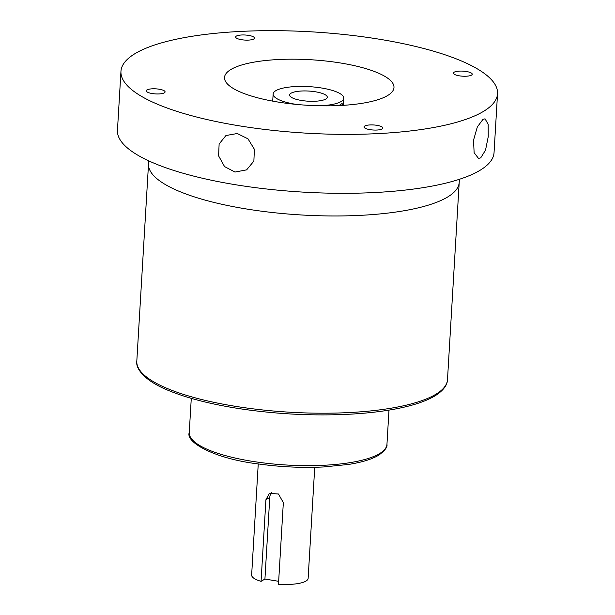 <?xml version="1.0" encoding="UTF-8"?>
<svg xmlns="http://www.w3.org/2000/svg" width="615" height="615" viewBox="0 0 615 615"><rect width="100%" height="100%" fill="white"/><g stroke="black" fill="none" stroke-linecap="round" stroke-linejoin="round"><path stroke-width="0.92" d="M314.734 467.285L308.13 578.392A28.29 7.611 -176.6 0 1 306.024 581.052A28.29 7.611 -176.6 0 1 278.487 584.25L283.338 502.64L278.487 494.014L269.37 493.353L265.918 499.749L261.068 581.36A28.29 7.611 -176.6 0 1 251.643 575.04L258.246 463.925M148.707 160.846L148.523 163.967A155.618 41.851 3.4 0 0 272.583 212.529A155.618 41.851 3.4 0 0 447.589 197.031A155.618 41.851 3.4 0 0 459.205 182.424A155.618 41.851 -176.6 0 1 447.589 197.031A155.618 41.851 -176.6 0 1 272.583 212.529A155.618 41.851 -176.6 0 1 148.523 163.967A155.618 41.851 -176.6 0 1 149.091 161.022M271.646 492.5A9.433 8.456 -121.1 0 0 269.77 497.427L264.927 579.038L278.664 581.321M264.927 579.038L261.068 581.36M482.99 119.341L485.043 118.826L488.172 124.284L488.233 136.73L485.527 150.137L480.707 157.886L478.485 158.37L474.127 152.712L473.527 140.197L477.317 126.974L482.99 119.341M234.984 172.054L224.552 166.573L218.594 155.849L219.125 144.01L225.943 135.531L237.275 133.517L247.991 138.836L254.395 149.291L253.872 161.115L246.623 169.863L234.984 172.054M382.153 128.935A9.433 2.537 3.4 0 0 382.861 128.051A9.433 2.537 3.4 0 0 375.342 125.106A9.433 2.537 3.4 0 0 364.733 126.044A9.433 2.537 3.4 0 0 364.026 126.928A9.433 2.537 3.4 0 0 371.545 129.873A9.433 2.537 3.4 0 0 382.153 128.935M164.389 92.819A9.433 2.537 3.4 0 0 165.089 91.935A9.433 2.537 3.4 0 0 157.571 88.991A9.433 2.537 3.4 0 0 146.97 89.928A9.433 2.537 3.4 0 0 146.262 90.82A9.433 2.537 3.4 0 0 153.781 93.757A9.433 2.537 3.4 0 0 164.389 92.819M253.772 38.991A9.433 2.537 3.4 0 0 254.472 38.107A9.433 2.537 3.4 0 0 246.953 35.163A9.433 2.537 3.4 0 0 236.345 36.101A9.433 2.537 3.4 0 0 235.645 36.985A9.433 2.537 3.4 0 0 243.163 39.929A9.433 2.537 3.4 0 0 253.772 38.991M471.536 75.107A9.433 2.537 3.4 0 0 472.235 74.223A9.433 2.537 3.4 0 0 464.717 71.279A9.433 2.537 3.4 0 0 454.116 72.216A9.433 2.537 3.4 0 0 453.409 73.1A9.433 2.537 3.4 0 0 460.927 76.045A9.433 2.537 3.4 0 0 471.536 75.107M339.019 105.565L342.078 103.481L343.047 105.35M325.865 99.007A18.865 5.074 3.4 0 0 327.272 97.239A18.865 5.074 3.4 0 0 312.236 91.351A18.865 5.074 3.4 0 0 291.018 93.234A18.865 5.074 3.4 0 0 289.611 95.002A18.865 5.074 3.4 0 0 304.648 100.891A18.865 5.074 3.4 0 0 325.865 99.007M319.462 105.78A35.37 9.509 3.4 0 0 341.11 101.537A35.37 9.509 3.4 0 0 343.747 98.216A35.37 9.509 3.4 0 0 315.549 87.184A35.37 9.509 3.4 0 0 275.781 90.705A35.37 9.509 3.4 0 0 273.137 94.026A35.37 9.509 3.4 0 0 296.361 104.404M387.65 95.517A84.878 22.824 3.4 0 0 393.984 87.553A84.878 22.824 3.4 0 0 326.311 61.062A84.878 22.824 3.4 0 0 230.856 69.518A84.878 22.824 3.4 0 0 224.521 77.482A84.878 22.824 3.4 0 0 292.187 103.973A84.878 22.824 3.4 0 0 387.65 95.517M135.039 53.628A188.628 50.722 3.4 0 0 120.955 71.332A188.628 50.722 3.4 0 0 271.338 130.196A188.628 50.722 3.4 0 0 483.467 111.407A188.628 50.722 3.4 0 0 497.543 93.703A188.628 50.722 3.4 0 0 347.168 34.84A188.628 50.722 3.4 0 0 135.039 53.628M120.955 71.332L117.457 130.272A188.628 50.722 3.4 0 0 267.832 189.136A188.628 50.722 3.4 0 0 479.961 170.347A188.628 50.722 3.4 0 0 494.045 152.643L497.543 93.703M386.958 444.307C387.611 447.067 384.829 450.718 378.609 455.261C371.806 459.274 361.805 462.334 348.597 464.44L323.505 466.97C302.442 467.977 281.109 467.023 259.499 464.102C214.366 458.821 185.407 442.216 189.251 432.56A99.03 26.63 3.4 0 0 268.202 463.464A99.03 26.63 3.4 0 0 379.57 453.601A99.03 26.63 3.4 0 0 386.958 444.307L388.988 410.105M136.807 361.197A155.618 41.851 3.4 0 0 260.868 409.759A155.618 41.851 3.4 0 0 435.874 394.261A155.618 41.851 3.4 0 0 447.489 379.655C447.466 383.207 445.491 389.303 434.913 395.914C425.042 401.772 410.597 406.354 391.571 409.675C379.155 411.827 365.448 413.326 350.442 414.164C315.664 415.986 280.409 414.41 244.678 409.436C213.943 404.993 188.682 398.735 168.91 390.656C141.942 379.755 135.615 367.24 136.807 361.197L148.523 163.967M269.77 497.427L265.918 499.749M189.251 432.56L191.28 398.359M459.39 179.303L447.489 379.655M273.137 94.026L272.714 101.137M343.747 98.216L343.324 105.326"/></g></svg>
